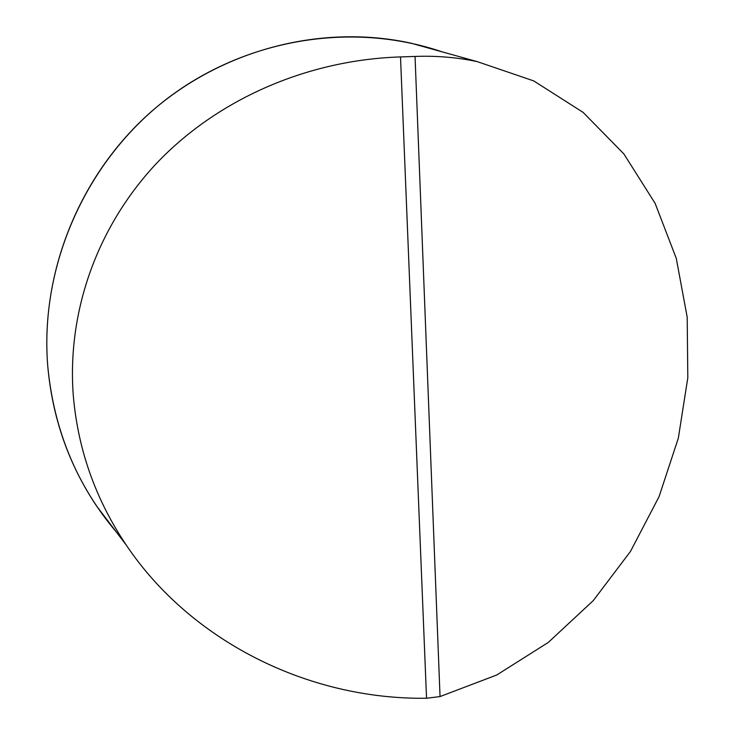 <?xml version="1.0" encoding="UTF-8"?>
<svg xmlns="http://www.w3.org/2000/svg" width="735" height="735" viewBox="0 0 735 735"><rect width="100%" height="100%" fill="white"/><g stroke="black" fill="none" stroke-linecap="round" stroke-linejoin="round"><path stroke-width="1.1" d="M47.701 365.525C40.324 272.207 79.582 174.875 151.153 111.766C222.99 48.905 322.224 23.915 410.635 43.089L442.158 51.863C351.927 21.113 244.222 38.468 164.447 100.732C84.874 163.179 39.791 266.456 47.701 365.525C53.609 429.378 76.486 484.879 116.35 532.039L96.561 505.992C68.53 464.134 52.24 417.315 47.701 365.525M400.511 56.926C305.539 59.967 215.943 100.429 155.893 164.034C96.23 228.08 67.142 312.706 73.252 395.099C77.818 449.269 95.486 499.267 126.273 545.094C189.566 639.569 306.403 699.867 426.539 698.25L440.044 696.559L496.741 675.006L548.328 642.399L593.301 600.568L630.511 551.369L659.065 496.63L678.332 438.17L687.813 377.762L687.197 317.235L676.292 258.426L655.105 203.301L623.859 153.909L583.085 112.372L533.729 80.905L477.217 61.621C457.152 57.376 436.425 55.649 415.045 56.439L400.511 56.926L426.539 698.25M415.045 56.439L440.044 696.559M477.217 61.621L410.635 43.089M126.273 545.094L96.561 505.992"/></g></svg>
